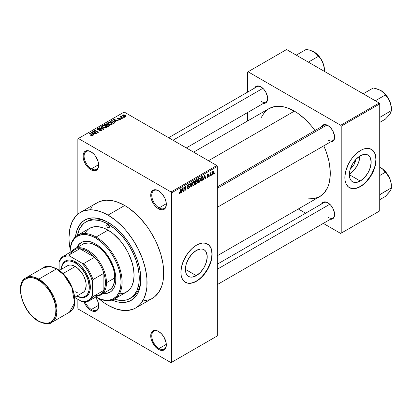 <?xml version="1.0" encoding="UTF-8"?>
<svg xmlns="http://www.w3.org/2000/svg" width="412" height="412" viewBox="0 0 412 412"><rect width="100%" height="100%" fill="white"/><g stroke="black" fill="none" stroke-linecap="round" stroke-linejoin="round"><path stroke-width="0.62" d="M158.79 190.931A10.305 5.948 -120 0 0 151.76 195.427A10.305 5.948 -120 0 0 159.047 207.9L158.527 208.802A11.042 6.376 60 0 1 150.72 195.278A11.042 6.376 60 0 1 158.527 190.771L157.003 190.066L154.186 189.788L152.033 191.029L150.869 193.609L150.869 197.127L151.312 199.073L154.186 204.779L157.003 207.751L160.047 209.507L162.864 209.785L164.048 209.347L165.737 207.401L166.185 205.969L166.185 202.452L165.016 198.527L162.864 194.794L161.514 193.182L158.527 190.771A11.042 6.376 60 0 1 166.335 204.295A11.042 6.376 60 0 1 158.527 208.802L159.047 207.9A10.305 5.948 60 0 1 152.316 198.821A10.305 5.948 60 0 1 153.892 190.56A10.305 5.948 60 0 1 158.79 190.931M158.79 331.562A10.305 5.948 -120 0 0 151.76 336.063A10.305 5.948 -120 0 0 159.047 348.531L158.527 349.438A11.042 6.376 60 0 1 150.72 335.914A11.042 6.376 60 0 1 158.527 331.408L157.003 330.697L154.186 330.419L152.033 331.665L150.869 334.24L150.869 337.758L151.312 339.704L154.186 345.411L157.003 348.382L160.047 350.143L162.864 350.421L164.048 349.984L165.737 348.037L166.185 346.6L166.185 343.083L164.048 337.232L161.514 333.818L158.527 331.408A11.042 6.376 60 0 1 166.335 344.926A11.042 6.376 60 0 1 158.527 349.438L159.047 348.531A10.305 5.948 60 0 1 152.316 339.452A10.305 5.948 60 0 1 153.892 331.197A10.305 5.948 60 0 1 158.79 331.562M85.233 302.006A10.305 5.948 -120 0 0 91.387 309.469L90.867 310.37A11.042 6.376 60 0 1 84.13 302.032L86.525 306.348L89.342 309.319L92.386 311.075L93.854 311.41L96.382 310.916L98.077 308.969L98.669 305.864L98.077 302.068L95.692 297.062A11.042 6.376 60 0 1 98.669 305.864A11.042 6.376 60 0 1 90.867 310.37L91.387 309.469A10.305 5.948 60 0 1 85.233 302.006M91.129 151.868A10.305 5.948 -120 0 0 84.1 156.364A10.305 5.948 -120 0 0 91.387 168.838L90.867 169.739A11.042 6.376 60 0 1 83.059 156.215A11.042 6.376 60 0 1 90.867 151.709L87.874 150.668L86.525 150.725L84.372 151.966L83.209 154.546L83.209 158.064L83.651 160.011L85.346 163.909L87.874 167.329L90.867 169.739L92.386 170.444L95.203 170.722L97.356 169.481L98.077 168.338L98.669 165.233L98.077 161.437L95.203 155.731L93.854 154.119L90.867 151.709A11.042 6.376 60 0 1 98.669 165.233A11.042 6.376 60 0 1 90.867 169.739L91.387 168.838A10.305 5.948 60 0 1 84.651 159.758A10.305 5.948 60 0 1 86.232 151.498A10.305 5.948 60 0 1 91.129 151.868M196.313 275.669L185.405 269.371L186.234 264.071L188.598 258.618L192.136 253.844L196.313 250.475A15.429 8.91 -60 0 1 204.028 249.713A15.429 8.91 -60 0 1 206.391 262.073A15.429 8.91 -60 0 1 196.313 275.669L192.136 277.122L190.251 277.044L188.598 276.431L187.244 275.309L186.234 273.712L185.405 269.371L196.313 275.669A15.429 8.91 -60 0 1 188.598 276.431A15.429 8.91 -60 0 1 186.234 264.071A15.429 8.91 -60 0 1 196.313 250.475L200.49 249.023L202.374 249.1L204.028 249.713L205.382 250.836L206.391 252.432L207.221 256.774L206.391 262.073L204.028 267.527L200.49 272.301L196.313 275.669M185.374 282.256A22.083 12.751 120 0 0 196.313 281.102L196.519 281.221A22.083 12.751 -60 0 1 185.477 282.318A22.083 12.751 -60 0 1 182.094 264.622A22.083 12.751 -60 0 1 196.519 245.161L199.568 243.75L202.498 243.085L205.197 243.193L208.59 244.785L210.29 246.742L211.835 250.836L212.062 255.986L211.464 259.802L208.59 267.661L205.197 273.177L202.498 276.401L199.568 279.12L194.989 282.019L191.987 283.065L187.846 283.193L184.452 281.597L182.094 278.419L181.208 275.551L180.904 272.208L181.579 266.585L183.536 260.672L187.846 253.21L191.987 248.554L196.519 245.161A22.083 12.751 -60 0 1 207.56 244.069A22.083 12.751 -60 0 1 210.944 261.764A22.083 12.751 -60 0 1 196.519 281.221L196.313 281.102A22.083 12.751 120 0 0 210.712 261.738A22.083 12.751 120 0 0 207.457 244.012M217.34 186.883L323.94 125.341A8.832 5.099 60 0 1 328.101 125.634A8.832 5.099 -120 0 0 322.308 127.689M321.581 126.7A9.569 5.526 60 0 1 327.839 125.475L325.248 124.573L324.079 124.62L322.21 125.701L321.581 126.7M254.647 88.06A9.569 5.526 60 0 1 260.904 86.834L259.586 86.221L257.145 85.979L255.275 87.056L254.647 88.06M321.581 203.992A9.569 5.526 60 0 1 327.839 202.766L325.248 201.865L324.079 201.911L322.21 202.987L321.581 203.992M98.653 164.64L91.387 168.838L98.653 164.64M98.653 305.271L91.387 309.469L98.653 305.271M166.314 344.334L159.047 348.531L166.314 344.334M166.314 203.703L159.047 207.9L166.314 203.703M77.43 235.365A44.161 25.498 60 0 1 85.959 221.939L87.519 221.038A44.161 25.498 60 0 1 108.83 222.794A44.161 25.498 -120 0 0 86.752 221.512M108.042 222.326L114.438 226.744L120.587 232.45L126.257 239.223L128.843 242.931L133.385 250.8L136.959 259.035L139.416 267.311L140.672 275.314L140.672 282.74L139.416 289.296L136.959 294.729L133.385 298.839L128.843 301.466L123.497 302.506L117.559 301.914L111.997 300.06A46.371 26.775 60 0 0 140.832 279.12A46.371 26.775 60 0 0 108.042 222.326L108.042 222.326A46.371 26.775 60 0 0 75.489 236.823L76.663 231.081L79.119 225.642L82.694 221.532L87.236 218.911L92.582 217.871L98.52 218.458L104.828 220.652L108.042 222.326M80.438 212.381A55.203 31.873 60 0 1 108.042 215.115L100.425 211.583L93.102 209.919L89.641 209.811L83.275 211.047L80.438 212.381L77.863 214.173L75.581 216.408L71.976 222.114L69.757 229.288L69.005 237.652L69.19 242.179L70.169 249.239A55.203 31.873 60 0 1 80.438 212.381L97.093 202.761A55.203 31.873 -120 0 1 124.697 205.495L128.523 207.921L136.027 213.983L139.632 217.551L146.384 225.616L149.458 230.025L154.871 239.398L157.152 244.27L160.757 254.142L162.982 263.881L163.543 268.583L163.543 277.42L162.982 281.468L162.05 285.222L159.12 291.696L154.871 296.589L152.296 298.381A55.203 31.873 -120 0 0 160.757 254.142A55.203 31.873 -120 0 0 124.697 205.495L108.042 215.115A55.203 31.873 60 0 1 144.102 263.762A55.203 31.873 60 0 1 135.641 307.996A55.203 31.873 60 0 1 108.042 305.261A55.203 31.873 60 0 1 98.581 298.458L104.215 302.835L108.042 305.261L115.654 308.794L122.977 310.457L126.443 310.566L132.803 309.33L135.641 307.996L138.216 306.204L140.497 303.968L144.102 298.257L146.327 291.083L146.888 287.035L146.888 278.198L145.395 268.67L142.464 258.813L138.216 249.013L132.803 239.64L126.443 231.06L122.977 227.167L115.654 220.374L108.042 215.115L124.697 205.495L117.08 201.968L113.362 200.896L106.296 200.196L99.931 201.432L97.093 202.761L94.518 204.558M193.614 152.136L268.974 108.629A50.789 29.324 -120 0 1 294.369 111.142L297.891 113.372L304.792 118.944L311.297 125.815L314.959 130.522A50.789 29.324 -120 0 0 294.369 111.142L208.493 160.721L294.369 111.142L287.365 107.892L283.945 106.909L280.629 106.363L274.418 106.61L268.974 108.629L266.61 110.277L264.509 112.332L261.193 117.585M308.114 198.857L314.32 198.61L319.764 196.596A50.789 29.324 -120 0 0 323.791 145.822L326.041 151.348L328.735 160.412L329.595 164.857L330.285 173.344L329.595 181.038L328.735 184.488L327.55 187.635L324.229 192.888L319.764 196.596L217.34 255.728M217.34 264.174L323.94 202.627A8.832 5.099 60 0 1 328.101 202.925M168.637 137.716L257.006 86.695A8.832 5.099 60 0 1 261.167 86.994M355.813 159.485A9.775 5.644 -60 0 1 350.303 169.028L353.908 164.748L355.813 159.485M349.355 174.322A15.429 8.91 120 0 0 359.923 156.019M360.263 181.012L349.35 174.714L350.185 169.414L352.548 163.966L356.086 159.192L360.263 155.818A15.429 8.91 -60 0 1 367.978 155.056A15.429 8.91 -60 0 1 370.342 167.416A15.429 8.91 -60 0 1 360.263 181.012L356.086 182.465L354.202 182.392L352.548 181.78L351.189 180.652L350.185 179.055L349.35 174.714L360.263 181.012A15.429 8.91 -60 0 1 352.548 181.78A15.429 8.91 -60 0 1 350.185 169.414A15.429 8.91 -60 0 1 360.263 155.818L364.435 154.371L366.325 154.443L367.978 155.056L369.332 156.184L370.342 157.775L371.171 162.117L370.342 167.416L367.978 172.87L364.435 177.644L360.263 181.012M349.325 187.599A22.083 12.751 120 0 0 360.263 186.445L360.469 186.569A22.083 12.751 -60 0 1 349.428 187.661A22.083 12.751 -60 0 1 346.044 169.965A22.083 12.751 -60 0 1 360.469 150.509L363.518 149.093L367.828 148.387L371.511 149.412L373.452 151.024L374.894 153.31L375.785 156.179L376.084 159.521L375.414 165.145L373.452 171.057L371.511 174.909L369.147 178.52L365.001 183.175L360.469 186.569L357.425 187.98L354.495 188.645L351.797 188.536L348.398 186.945L346.044 183.767L345.158 180.894L344.854 177.551L345.529 171.928L348.398 164.069L351.797 158.553L355.937 153.903L360.469 150.509A22.083 12.751 -60 0 1 371.511 149.412A22.083 12.751 -60 0 1 374.894 167.107A22.083 12.751 -60 0 1 360.469 186.569L360.263 186.445A22.083 12.751 120 0 0 374.657 167.081A22.083 12.751 120 0 0 371.408 149.355M217.34 335.914L217.34 166.433L171.536 192.878L171.536 362.359L217.34 335.914L171.016 362.658L78.373 309.17L77.853 308.269L77.853 299.251L77.853 308.269L78.373 309.17L171.016 362.658L217.34 335.914L217.34 166.433L216.82 165.531L171.016 191.977L78.373 138.489L124.177 112.043L216.82 165.531L217.34 166.433L171.536 192.878L171.536 362.359L217.34 335.914M211.758 174.461L211.423 175.255L211.758 174.461M210.429 174.245L210.429 175.831L210.099 176.022L210.099 172.963L210.429 172.772L210.429 173.256L211.14 172.468L210.429 174.245L211.14 172.468L210.429 173.256L210.429 172.772L210.099 172.963L210.099 176.022L210.429 175.831L210.099 175.641L210.429 175.831L210.429 174.245L210.099 174.055L210.429 174.245M209.487 175.775L209.152 176.568L209.487 175.775M207.071 175.527L208.302 176.202L207.854 176.933L207.354 176.624L207.025 176.866L207.293 177.464L207.833 177.387L208.632 175.934L207.782 175.44L208.632 175.934L207.998 177.273L207.133 177.278L207.025 176.866L207.354 176.624L207.808 176.959L208.302 176.202L207.21 175.96L207.082 175.347L207.669 174.322L208.523 174.353L208.585 174.657L207.828 174.652L207.401 175.275L208.441 175.394L208.632 175.934L208.441 175.394L207.401 175.275L207.828 174.652L208.585 174.657L208.369 174.147L207.818 174.225L207.071 175.527L207.267 176.006M204.017 178.278L203.384 179.9L204.388 175.11L204.738 174.909L205.794 178.509L205.449 178.705L205.161 177.618L204.017 178.278L205.161 177.618L205.449 178.705L205.794 178.509L204.738 174.909L204.388 175.11L203.384 179.9L203.729 179.699L203.456 179.544L203.729 179.699L204.017 178.278L203.755 178.128L204.017 178.278M198.265 182.248L199.217 182.356L198.002 181.656L199.217 182.356L198.445 182.413L198.012 181.702L198.28 179.199L199.058 178.144L200.067 178.035L200.484 179.112L200.253 180.95L199.217 182.356L200.165 181.167L200.495 179.467L199.98 177.974L199.217 178.041L197.94 180.992L198.471 182.428M192.826 185.39L193.774 185.498L192.564 184.797L193.774 185.498L193.001 185.555L192.574 184.844L192.842 182.341L193.779 181.182L194.685 181.228L195.056 182.609L194.727 184.308L193.774 185.498L194.727 184.308L195.056 182.609L194.536 181.115L193.779 181.182L192.497 184.133L193.027 185.57M179.982 192.97L179.581 192.332L179.251 192.574L179.447 193.475L179.967 193.475L179.287 193.084L179.967 193.475L179.416 193.439L179.251 192.574L179.581 192.332L179.864 193.017L180.317 192.528L180.384 188.969L180.719 188.778L180.6 192.62L179.967 193.475L180.719 191.632L180.719 188.778L180.384 188.969L180.338 192.45L179.982 192.97L179.251 192.708M181.682 191.173L181.048 192.795L182.058 188.006L182.403 187.805L183.464 191.4L183.113 191.601L182.83 190.509L181.682 191.173L182.83 190.509L183.113 191.601L183.464 191.4L182.403 187.805L182.058 188.006L181.048 192.795L181.393 192.595L181.125 192.435L181.393 192.595L181.682 191.173L181.419 191.019L181.682 191.173M184.169 187.625L184.169 190.993L183.84 191.183L183.84 186.976L184.195 186.77L185.591 189.34L185.591 185.967L185.92 185.771L185.92 189.978L185.565 190.184L184.169 187.625L185.565 190.184L185.92 189.978L185.92 185.771L185.591 185.967L185.591 189.34L184.195 186.77L183.84 186.976L183.84 191.183L184.169 190.993L183.84 190.802L184.169 190.993L184.169 187.625L183.84 187.434L184.169 187.625M188.531 184.705L189.185 185.143L189.52 184.9L188.433 184.272L189.52 184.9L189.211 184.123L188.521 184.221L187.578 185.915L187.841 186.564L188.454 186.564L187.584 186.059L189.283 186.883L188.608 187.99L188.052 188.052L187.815 187.465L187.481 187.712L187.831 188.598L188.583 188.5L189.613 186.682L188.562 186.08L189.613 186.682L189.546 187.197L188.464 188.562L187.929 188.645L187.548 188.202L187.815 187.465L188.027 188.037L188.449 188.068L189.257 187.12L189.129 186.507L187.954 186.61L187.635 186.296L187.712 185.194L188.423 184.277L189.257 184.159L189.52 184.9L189.185 185.143L188.964 184.622L188.413 184.782L187.96 186.039L189.329 186.018L189.613 186.682L189.108 185.972L188.011 186.106L188.531 184.705L188.99 184.633L188.402 184.293M192.275 182.104L191.235 186.909L190.916 187.1L189.932 183.458L190.277 183.258L191.055 186.523L191.93 182.305L192.275 182.104L191.93 182.305L191.055 186.523L190.277 183.258L189.932 183.458L190.916 187.1L191.235 186.909L190.792 186.657L191.235 186.909L192.275 182.104M197.559 182.027L197.065 183.443L195.525 184.437L195.525 180.229L197.224 179.529L197.461 180.296L197.111 181.254L197.559 182.027L197.111 181.254L197.466 180.168L197.199 179.514L195.525 180.229L195.525 184.437L196.555 183.845L196.127 183.597L196.555 183.845L197.559 182.027L196.503 181.414L197.559 182.027M203.193 177.881L202.673 180.039L200.968 181.295L200.968 177.088L202.637 176.341L203.193 177.881L202.421 176.326L200.968 177.088L200.968 181.295L201.937 180.734L201.514 180.487L201.937 180.734L203.193 177.881L202.843 177.68L203.193 177.881M214.075 172.165L213.596 173.905L212.623 174.384L212.232 173.128L212.716 171.547L213.756 171.119L214.075 172.165L213.715 171.093L213.153 171.145L212.232 173.261L212.592 174.369L213.153 174.312L212.273 173.807L213.153 174.312L214.075 172.165L213.71 171.953L214.075 172.165M214.879 172.659L214.549 173.452L214.879 172.659M77.853 138.787L77.853 214.183L77.853 138.787L78.373 138.489L171.016 191.977L171.536 192.878L171.016 191.977L216.82 165.531L124.177 112.043L77.853 138.787M124.316 117.369L123.466 117.26L124.316 117.369M122.045 118.682L121.195 118.574L122.045 118.682M116.287 122.004L115.489 121.21L116.632 120.551L118.352 120.814L113.655 119.32L113.305 119.521L115.942 122.204L116.287 122.004L115.489 121.21L116.632 120.551L118.352 120.814L113.655 119.32L113.305 119.521L115.942 122.204L116.287 122.004M110.303 124.857L112.074 124.45L112.249 123.883L111.848 123.255L109.499 122.24L107.82 122.688L107.681 123.327L108.14 123.924L110.303 124.857L111.827 124.635L112.219 123.77L111.235 122.822L108.088 122.477L107.645 123.1L108.727 124.321L110.303 124.857M104.859 127.998L106.631 127.591L106.811 127.025L106.404 126.396L104.061 125.382L102.377 125.83L102.243 126.469L102.696 127.066L104.859 127.998L106.384 127.777L106.775 126.911L105.796 125.964L102.65 125.619L102.207 126.242L103.283 127.463L104.859 127.998M101.187 130.779L101.646 130.177L100.873 129.435L98.267 129.744L97.593 129.43L97.824 128.894L99.194 128.925L99.251 128.595L97.871 128.462L96.995 129.064L97.86 129.95L100.837 129.77L101.11 130.146L100.708 130.558L98.859 130.702L100.492 131.021L101.646 130.202L101.161 129.574L97.788 129.589L97.824 128.894L99.477 128.709L97.392 128.652L96.98 129.183L97.443 129.775L100.837 129.77L100.791 130.516L98.859 130.702L101.187 130.779M93.957 134.899L93.153 134.106L94.302 133.442L96.022 133.704L91.32 132.211L90.975 132.412L93.606 135.1L93.957 134.899L93.153 134.106L94.302 133.442L96.022 133.704L91.32 132.211L90.975 132.412L93.606 135.1L93.957 134.899M92.576 135.749L92.108 134.616L92.108 135.012L92.108 134.616L89.636 133.189L89.636 133.57L89.636 133.189L89.301 133.38L92.247 135.131L92.164 135.898L92.164 135.497L91.006 135.291L91.006 135.656L91.006 135.291L90.722 135.507L92.221 135.888L92.813 135.548L92.788 135.141L89.636 133.189L89.301 133.38L92.283 135.177L92.025 135.553L91.006 135.291L90.836 135.574L91.799 135.903L92.87 135.373M96.732 133.297L93.818 131.613L98.483 132.288L94.837 130.182L94.508 130.372L97.428 132.061L92.757 131.382L96.398 133.488L96.732 133.297L93.818 131.613L98.483 132.288L94.837 130.182L94.508 130.372L97.428 132.061L92.757 131.382L96.398 133.488L96.732 133.297M103.798 129.219L101.192 126.515L100.847 126.711L103.191 129.074L99.194 127.669L98.849 127.869L103.474 129.404L103.798 129.219L101.192 126.515L100.847 126.711L103.191 129.074L99.194 127.669L98.849 127.869L103.474 129.404L103.798 129.219M107.707 124.692L107.3 124.043L107.3 125.227L107.3 124.043L105.472 124.043L105.472 124.532L105.472 124.043L104.442 124.635L108.088 126.742L109.535 125.799L109.051 124.949L107.707 124.692L107.403 124.11L106.384 123.796L104.442 124.635L108.088 126.742L109.597 125.603L109.051 124.949L107.723 124.584M114.5 123.039L114.969 122.606L114.902 122.101L113.043 120.845L111.487 120.675L109.886 121.494L113.527 123.6L115.005 122.436L113.913 121.252L111.405 120.695L109.886 121.494L113.527 123.6L114.5 123.039M120.438 119.66L120.752 119.047L120.041 118.553L117.899 118.682L119.032 118.007L118.028 117.945L117.363 118.399L118.059 119.099L120.119 118.934L120.031 119.459L118.78 119.64L119.933 119.84L120.793 119.217L120.386 118.707L117.966 118.733L118.074 118.296L119.207 118.079L117.683 118.084L117.343 118.507L117.693 118.955L120.119 118.934L120.083 119.428L118.78 119.64L120.438 119.66M122.992 118.136L121.092 116.946L121.432 116.524L121.149 116.251L120.623 116.405L120.762 116.848L120.01 116.797L122.663 118.326L122.992 118.136L121.138 116.993L121.149 116.251L120.69 116.349L120.762 116.848L120.01 116.797L122.663 118.326L122.992 118.136M125.758 116.591L126.026 115.88L124.79 115.01L123.574 114.835L122.709 115.334L123.24 116.194L125.032 116.781L126.093 116.127L125.284 115.252L123.013 115.005L122.683 115.468L123.466 116.333L125.758 116.591M247.524 72.079L247.524 92.17L247.524 72.079L286.561 49.543L379.205 103.031L340.693 125.263L248.05 71.776L340.693 125.263L341.213 126.165L341.213 233.146L379.73 210.908L379.73 103.932L341.213 126.165L341.213 233.146L340.693 233.444L323.291 223.397L340.693 233.444L379.73 210.908L340.693 233.444L379.73 210.908L379.73 103.932L379.205 103.031L379.73 103.932L341.213 126.165L340.693 125.263L379.205 103.031L286.561 49.543L247.524 72.079M247.524 112.569L247.524 121.01L247.524 112.569M305.627 213.2L298.314 208.977L305.627 213.2M330.414 219.287L331.593 219.246L333.463 218.164L334.472 215.934L334.472 212.886L332.623 207.813L330.424 204.852L327.839 202.766A9.569 5.526 60 0 1 334.601 214.482A9.569 5.526 60 0 1 330.414 219.287M263.479 103.355L265.688 102.933L267.156 101.244L267.671 98.55L267.537 96.954L265.688 91.881L263.495 88.92L260.904 86.834A9.569 5.526 60 0 1 267.671 98.55A9.569 5.526 60 0 1 263.479 103.355M330.414 142.001L331.593 141.955L333.463 140.878L334.472 138.643L334.472 135.594L332.623 130.527L330.424 127.566L327.839 125.475A9.569 5.526 60 0 1 334.601 137.196A9.569 5.526 60 0 1 330.414 142.001M349.222 187.542L351.585 188.418L354.289 188.526L357.214 187.857L360.263 186.445L363.307 184.339L366.237 181.625L371.305 174.791L374.688 166.989L375.574 163.095L375.878 159.403L375.574 156.06L374.688 153.187L373.246 150.905L371.305 149.293M349.021 174.523L353.192 171.155L356.735 166.381L359.099 160.927L359.928 155.628M334.596 136.887A8.832 5.099 60 0 1 332.772 140.636A8.832 5.099 60 0 1 328.359 140.198A8.832 5.099 -120 0 0 334.596 136.887M261.424 101.558A8.832 5.099 -120 0 0 267.666 98.241A8.832 5.099 60 0 1 265.838 101.996L186.306 147.913M328.359 217.49A8.832 5.099 -120 0 0 334.596 214.173A8.832 5.099 60 0 1 332.772 217.927M143.098 300.951L149.458 299.715M92.236 206.793L90.269 209.445M140.822 278.198A44.161 25.498 60 0 1 131.68 297.531A44.161 25.498 60 0 1 130.887 297.958A44.161 25.498 -120 0 0 140.822 278.203M166.33 203.986A10.305 5.948 60 0 1 164.197 208.41A10.305 5.948 60 0 1 159.047 207.9A10.305 5.948 -120 0 0 166.33 203.986M166.33 344.617A10.305 5.948 60 0 1 164.197 349.046A10.305 5.948 60 0 1 159.047 348.531A10.305 5.948 -120 0 0 166.33 344.617M98.669 305.555A10.305 5.948 60 0 1 96.537 309.978A10.305 5.948 60 0 1 91.387 309.469A10.305 5.948 -120 0 0 98.669 305.555M98.669 164.924A10.305 5.948 60 0 1 96.537 169.347A10.305 5.948 60 0 1 91.387 168.838A10.305 5.948 -120 0 0 98.669 164.924M185.477 282.318L187.635 283.07L190.339 283.178L193.264 282.514L196.313 281.102L199.357 278.996L202.287 276.282L207.354 269.448L210.738 261.646L211.629 257.747L211.928 254.06L211.629 250.712L210.738 247.844L209.296 245.562L207.354 243.95M92.247 135.131L92.164 135.497M91.32 132.767L91.32 132.211L91.32 132.767M93.153 134.636L93.153 134.106L93.153 134.636M92.839 133.797L92.087 133.004L92.087 133.55L91.552 132.52L91.552 133.004L91.552 132.52L93.761 133.261L93.761 133.756L93.761 133.261L92.839 133.797L92.839 134.317L92.839 133.797L91.552 132.52L93.761 133.261L92.839 133.797M93.112 131.588L93.112 131.181L93.112 131.588M97.428 132.35L97.428 132.061L97.428 132.35M94.837 130.563L94.837 130.182L94.837 130.563M93.818 131.995L93.818 131.613L93.818 131.995M99.143 130.841L99.143 130.48L99.143 130.841M100.791 130.949L100.791 130.516L100.791 130.949M100.837 129.77L100.791 130.516M97.392 129.739L97.392 128.652L97.392 129.739M97.788 129.589L97.824 128.894M98.267 130.017L98.267 129.744L98.267 130.017M99.029 129.929L99.029 129.584L99.029 129.929M99.792 129.708L99.792 129.363L99.792 129.708M101.161 130.789L101.161 129.574L101.161 130.789M99.194 127.983L99.194 127.669L99.194 127.983M101.192 127.066L101.192 126.515L101.192 127.066M102.65 127.02L102.65 125.619L102.65 127.02M105.796 126.371L105.796 125.964L105.796 126.371M106.775 127.39L106.775 126.911L106.775 127.39M103.623 127.277L102.743 126.335L103.077 125.861L104.488 125.753L106.281 127.066L105.956 127.952L105.956 127.535L103.623 127.277L103.623 127.638L102.743 126.319L103.752 125.681L105.348 126.087L106.275 126.994L105.379 127.71L103.623 127.277M109.051 126.185L109.046 125.516M106.291 125.32L105.199 124.692L105.199 125.073L105.776 124.357L107.027 124.27L107.223 125.274L107.223 124.738L106.909 125.454L106.909 124.96L106.291 125.701L106.291 125.32L105.199 124.692L106.281 124.13L107.027 124.27L107.223 124.738L106.291 125.32M107.99 126.304L106.713 125.567L106.713 125.948L107.367 125.186L108.722 125.14L108.989 126.216L108.989 125.675L108.696 126.391L108.696 125.897L107.99 126.685L107.99 126.304L106.713 125.567L107.836 124.985L108.722 125.14L108.989 125.675L107.99 126.304M107.027 124.27L107.223 124.738M108.088 123.878L108.088 122.477L108.088 123.878M111.235 123.229L111.235 122.822L111.235 123.229M112.219 124.249L112.219 123.77L112.219 124.249M109.062 124.136L108.181 123.193L108.516 122.719L109.932 122.611L111.724 123.924L111.395 124.81L111.395 124.393L109.062 124.136L109.062 124.496L108.181 123.178L109.19 122.539L110.679 122.889L111.719 123.852L110.818 124.568L109.062 124.136M110.813 121.452L110.813 120.958L110.813 121.452M111.405 121.118L111.405 120.695L111.405 121.118M113.913 121.653L113.913 121.252L113.913 121.653M114.33 122.029L114.031 123.312L114.031 122.817L113.434 123.162L110.643 121.55L112.028 120.953L113.995 121.715L114.33 122.029L113.434 123.543L113.434 123.162L110.643 121.55L110.643 121.931L110.643 121.55L111.776 120.979L113.573 121.437L114.33 122.029L114.464 123.059M113.655 119.877L113.655 119.32L113.655 119.877M115.489 121.741L115.489 121.21L115.489 121.741M115.175 120.901L114.423 120.108L114.423 120.654L113.882 119.624L113.882 120.108L113.882 119.624L116.096 120.371L116.096 120.86L116.096 120.371L115.175 120.901L115.175 121.422L115.175 120.901L113.882 119.624L116.096 120.371L115.175 120.901M119.063 119.748L119.063 119.418L119.063 119.748M120.083 119.81L120.083 119.428L120.083 119.81M120.119 118.934L120.083 119.428M117.683 118.95L117.683 118.084L117.683 118.95M117.966 118.733L118.074 118.296M118.296 119.135L118.296 118.795L118.296 119.135M118.821 119.078L118.821 118.666L118.821 119.078M120.386 119.691L120.386 118.707L120.386 119.691M121.525 118.764L121.525 118.383L121.525 118.764M120.34 116.987L120.34 116.606L120.34 116.987M120.762 117.229L120.762 116.848L120.762 117.229M120.69 116.349L120.762 116.848M121.432 116.524L121.149 116.251L121.149 116.632L121.432 116.524M121.138 116.993L121.143 116.632M121.617 117.724L121.617 117.343L121.617 117.724M123.796 117.451L123.796 117.07L123.796 117.451M123.013 116.024L123.013 115.005L123.013 116.024M125.284 115.659L125.284 115.252L125.284 115.659M123.796 116.138L123.384 115.231L124.975 115.458L125.392 116.369L125.392 116.735L125.392 116.369L123.796 116.138L123.796 116.503L123.203 115.53L123.791 115.118L124.975 115.458L125.567 116.133L124.985 116.478L123.796 116.138M123.203 115.499L123.384 115.231M125.572 116.678L125.572 116.107L125.392 116.369M108.722 125.14L108.989 125.675M180.384 191.441L180.719 191.632L180.384 191.441M179.447 193.475L179.967 193.475M182.99 191.127L183.464 191.4L182.99 191.127M182.403 190.262L182.83 190.509L182.403 190.262M181.795 190.617L182.016 188.191L182.717 190.081L181.537 190.468L182.717 190.081L182.253 188.33L181.795 190.617M184.88 188.928L185.591 189.34L184.88 188.928M185.24 189.587L185.92 189.978L185.24 189.587M188.583 188.5L187.491 187.872L188.583 188.5M188.439 186.111L189.283 186.883M187.609 185.565L187.908 185.74L187.609 185.565M187.578 185.858L188.037 186.121M188.536 186.085L188.011 186.106M190.54 185.714L190.926 185.936L190.54 185.714M190.705 186.322L191.055 186.523L190.705 186.322M194.701 182.408L195.056 182.609L194.701 182.408M194.464 184.159L194.727 184.308L194.464 184.159M193.681 181.244L194.351 181.63L193.218 182.258L192.831 183.953L193.779 181.671L193.419 181.46L194.582 181.919L194.722 182.789L193.774 185.009L193.213 185.055L192.512 183.767L193.161 185.024L193.836 184.973L194.402 184.288L194.582 181.919M196.55 179.637L197.466 180.168L196.55 179.637M196.436 179.704L196.988 180.023L195.86 180.528L195.86 181.785L195.525 181.594L197.111 181.254L197.137 180.425L196.828 181.187L195.86 181.785L195.86 180.528L195.525 180.338L196.436 180.193L196.009 179.951L197.137 180.425L196.993 180.023L197.137 180.425M195.86 183.752L195.86 182.279L195.525 182.083L196.514 181.898L196.086 181.656L197.23 182.217L196.905 183.098L195.86 183.752L195.525 183.561L195.86 183.752L197.054 182.897L197.034 181.754L195.86 182.279L195.86 183.752M196.478 181.429L197.23 182.217M200.144 179.266L200.495 179.467L200.144 179.266M199.908 181.017L200.165 181.167L199.908 181.017M198.27 180.811L199.223 178.53L198.857 178.319L200.021 178.777L200.165 179.647L199.217 181.867L198.656 181.913L197.951 180.626L198.687 181.929L199.671 181.44L200.155 179.931L199.815 178.504L198.754 178.968L198.27 180.811M199.12 178.102L200.021 178.777M202.714 176.372L202.421 176.326M202.359 176.861L201.298 177.387L201.298 180.611L202.678 179.344L202.843 177.66L202.359 176.861L202.858 178.066L202.73 179.174L201.895 180.265L200.968 180.42L201.298 180.611L201.298 177.387L200.968 177.196L201.885 177.047L201.458 176.805L202.359 176.861L201.859 176.573L202.519 176.903L201.906 176.547M205.325 178.236L205.794 178.509L205.325 178.236M204.733 177.371L205.161 177.618L204.733 177.371M204.125 177.721L204.352 175.296L205.047 177.191L203.873 177.572L205.047 177.191L204.589 175.435L204.125 177.721M207.833 177.387L207.03 176.923L207.833 177.387M207.854 176.933L207.354 176.624M207.828 174.219L208.585 174.657L207.828 174.219M207.828 174.652L208.256 174.899M207.128 175.115L207.401 175.275L207.128 175.115M210.099 173.066L210.429 173.256L210.099 173.066M210.625 172.716L211.047 172.963L210.625 172.716M210.547 172.896L210.81 173.045L210.547 172.896M210.099 173.354L210.496 173.581L210.099 173.354M213.143 171.588L212.566 172.88L213.004 173.931L213.637 173.169L213.637 171.716L213.143 171.588L213.746 172.386L213.159 173.869L212.247 172.886L212.561 173.071L213.143 171.588L212.829 171.407L213.493 171.562M213.159 173.869L212.242 173.57M108.042 227.733L109.34 226.981L108.959 227.826A1.839 1.061 60 0 1 108.042 227.733L107.12 226.765L106.739 225.482L107.12 224.638L108.042 224.731A1.839 1.061 60 0 1 109.242 226.353A1.839 1.061 60 0 1 108.959 227.826L108.042 227.733A1.839 1.061 60 0 1 106.837 226.111A1.839 1.061 60 0 1 107.12 224.638A1.839 1.061 60 0 1 108.042 224.731L108.959 225.699L109.34 226.981L108.042 227.733M110.421 291.959L107.347 293.097L103.798 293.236A28.706 16.573 -120 0 0 110.159 292.108M95.548 243.961A28.706 16.573 60 0 1 114.304 269.257A28.706 16.573 60 0 1 109.901 292.262A28.706 16.573 60 0 1 103.278 293.535L106.826 293.401L109.901 292.262L111.24 291.33L113.449 288.786L114.974 285.418L115.751 281.36L115.751 276.766L114.304 269.257L112.425 264.123L109.901 259.112L106.826 254.42L103.314 250.228L97.536 245.222L93.56 242.925L89.656 241.566L84.269 241.401L81.195 242.539A28.706 16.573 60 0 1 95.548 243.961M95.548 296.846L100.523 299.153L105.307 300.24L109.716 300.065L113.583 298.633L116.756 296.001L119.109 292.273L120.561 287.586L121.051 282.122L120.561 276.097L119.109 269.731L116.756 263.283L113.583 256.99L109.716 251.093L105.307 245.825L100.523 241.391L95.548 237.951A36.065 20.821 60 0 0 70.045 252.376A36.802 21.249 60 0 1 77.667 235.226A36.802 21.249 60 0 1 96.068 237.049A36.802 21.249 60 0 1 120.113 269.479A36.802 21.249 60 0 1 114.469 298.973A36.802 21.249 60 0 1 96.068 297.15L95.805 296.995L96.068 297.15A36.802 21.249 -120 0 0 122.091 282.122A36.802 21.249 -120 0 0 96.068 237.049A36.802 21.249 -120 0 0 70.045 252.072L70.534 247.215L71.987 242.529L74.345 238.795L77.513 236.164L81.38 234.732L85.789 234.557L90.573 235.643L95.548 237.951L96.068 237.049L108.042 230.138A36.802 21.249 -120 0 0 89.641 228.315L93.581 226.852L98.082 226.677L102.964 227.785L108.042 230.138L113.115 233.645L120.309 240.768L124.548 246.489L128.158 252.736L132.082 262.568L133.565 269.062L134.065 275.211L133.565 280.788L132.082 285.567L130.99 287.602L128.158 290.867L124.548 292.947L120.309 293.771M114.134 299.071L119.99 300.405L125.387 300.188L127.849 299.498L132.18 297.001L134.003 295.213L136.892 290.645L138.669 284.903L139.117 281.664L139.117 274.598L137.922 266.971L135.579 259.091L132.18 251.248L127.849 243.75L122.761 236.885L117.106 230.916L114.134 228.341L108.042 224.128L101.949 221.306L98.973 220.446L93.318 219.884L88.23 220.873L85.959 221.939A44.161 25.498 60 0 1 108.042 224.128L109.566 223.247L108.042 224.128A44.161 25.498 60 0 1 136.892 263.047A44.161 25.498 60 0 1 130.12 298.432A44.161 25.498 60 0 1 114.232 299.107M81.586 245.011L82.817 244.151A26.497 15.301 60 0 1 96.068 245.464A26.497 15.301 60 0 1 113.377 268.815A26.497 15.301 60 0 1 109.319 290.048L107.954 290.687M85.959 221.939L83.899 223.376L80.5 227.29L79.186 229.731L77.41 235.468M85.088 232.77L87.921 229.51L89.636 228.315L77.667 235.226M114.469 298.973L126.443 292.062A36.802 21.249 -120 0 0 132.082 262.568A36.802 21.249 -120 0 0 108.042 230.138L96.068 237.049L95.548 237.951A36.065 20.821 60 0 1 121.051 281.973A36.065 20.821 60 0 1 95.811 296.995M76.781 247.638L78.671 244.635L81.195 242.539A28.706 16.573 60 0 0 76.781 247.638M81.715 242.241L79.192 244.331L77.302 247.339A28.706 16.573 -120 0 1 81.458 242.395M74.495 248.956A26.497 15.301 60 0 1 94.909 256.058A26.497 15.301 60 0 1 106.476 282.725L114.804 277.915L106.476 282.725A26.497 15.301 -120 0 0 92.824 254.013A26.497 15.301 -120 0 0 71.76 251.387A26.497 15.301 60 0 1 74.495 248.956L84.182 243.513L88.899 242.972L92.412 243.77L97.907 246.628L101.507 249.533L104.9 253.117L109.319 259.452L112.594 266.44L114 271.168L114.716 275.746L114.448 281.932L112.594 286.84L110.555 289.188L100.992 294.853A26.497 15.301 60 0 1 97.52 296.007A26.497 15.301 -120 0 0 106.476 282.725L105.436 282.725A25.76 14.873 60 0 1 103.876 290.342A25.76 14.873 60 0 1 94.6 295.698M389.237 114.799L390.674 112.862L391.4 110.555L391.101 106.09L389.994 101.826A14.817 8.554 -120 0 0 380.925 90.542L384.566 93.761L387.98 98.066L389.994 101.826A14.817 8.554 -120 0 1 391.4 108.686L390.602 103.597L388.331 98.36L384.932 93.776L380.925 90.542L377.361 89.007L373.257 87.988L363.204 93.792L373.257 87.988L375.342 88.441L380.925 90.542L383.587 92.602L385.354 94.971L375.301 100.775L385.354 94.971L389.082 99.848L390.664 103.912L391.4 110.555L379.73 117.441L391.4 110.555L391.4 108.686L391.101 111.966L389.098 115.103L385.354 119.161L379.73 122.41L385.354 119.161L389.098 115.103L390.602 112.857M380.07 117.101L379.73 116.756L380.07 117.101M326.793 125.104L217.34 188.294L326.793 125.104M329.821 204.254L217.34 269.196L329.821 204.254M172.988 140.224L262.887 88.323L172.988 140.224M70.565 254.07A25.76 14.873 60 0 1 79.84 248.714A25.76 14.873 60 0 1 94.6 257.237L90.99 253.807L87.22 251.171L83.451 249.451L79.84 248.714L94.6 257.237A25.76 14.873 60 0 1 103.876 273.3A25.76 14.873 60 0 1 105.436 282.725L105.045 278.141L103.876 273.3L103.876 290.342L105.045 286.85L105.436 282.725L106.476 282.725A26.497 15.301 60 0 1 100.992 294.853M89.172 300.827A25.76 14.873 60 0 1 83.672 302.011L81.751 301.502L83.672 302.011A25.76 14.873 -120 0 0 92.947 296.655A25.76 14.873 60 0 1 89.172 300.827L100.101 294.518A25.76 14.873 -120 0 0 103.876 290.342L92.947 296.655L92.427 295.337A25.024 14.451 60 0 1 81.751 301.502L74.809 297.495L81.751 301.502L85.248 301.548L86.834 301.157L89.584 299.565L90.717 298.386L92.427 295.337L92.427 281.53L92.947 279.614L103.876 273.3L103.876 290.342L92.947 296.655L92.427 295.337L92.427 281.53L90.717 276.503L88.281 271.596L85.248 267.033L81.751 263.036L69.793 256.135L68.912 255.028A25.76 14.873 -120 0 0 59.637 260.379L59.117 262.3L59.117 270.313L59.117 262.3A25.024 14.451 60 0 1 69.793 256.135L68.912 255.028L79.84 248.714L94.6 257.237L83.672 263.546L81.751 263.036L69.793 256.135L66.296 256.089L64.71 256.48L63.257 257.145L60.827 259.246L59.117 262.3L59.637 260.379A25.76 14.873 60 0 1 63.412 256.207A25.76 14.873 60 0 1 68.912 255.028L79.84 248.714A25.76 14.873 -120 0 0 74.34 249.899L63.412 256.207M103.876 273.3A25.76 14.873 -120 0 0 94.6 257.237L83.672 263.546A25.76 14.873 60 0 1 92.947 279.614L103.876 273.3M92.947 279.614A25.76 14.873 -120 0 0 83.672 263.546L81.751 263.036A25.024 14.451 60 0 1 92.427 281.53L92.947 279.614M51.696 322.462L56.897 313.135L54.152 297.66L46.293 285.289L38.816 279.12A0.736 0.427 120 0 0 38.295 280.021C43.471 282.189 55.749 295.409 55.991 310.669C55.749 325.655 43.471 324.697 38.295 320.886A0.736 0.427 120 0 0 38.45 321.226A0.736 0.427 -60 0 1 38.295 320.886L41.751 322.488L46.638 323.291L49.522 322.73L51.974 321.314L54.647 317.714L55.651 314.459L55.908 308.619L55.229 304.298L53.905 299.833L50.81 293.231L48.127 289.142L45.068 285.485L41.751 282.405L36.56 279.115L33.161 277.935L28.464 277.786L24.617 279.594L22.691 281.813L21.362 284.743L20.6 290.239L21.362 296.609L23.582 303.309L27.068 309.767L29.952 313.661L33.161 317.044L38.295 320.886C33.12 318.718 20.842 305.503 20.6 290.239C20.842 275.252 33.12 276.21 38.295 280.021A0.736 0.427 -60 0 1 38.816 279.12A25.76 14.873 60 0 1 55.646 301.821A25.76 14.873 60 0 1 51.696 322.462A25.76 14.873 60 0 1 38.816 321.19A0.736 0.427 -60 0 1 38.45 321.226C45.269 324.156 49.687 324.568 51.696 322.462L69.396 312.25A25.76 14.873 -120 0 0 73.341 291.603A25.76 14.873 -120 0 0 56.511 268.902L63.994 275.072L71.853 287.442L74.598 302.918L69.396 312.25C81.365 306.461 72.363 276.931 56.882 268.866A0.736 0.427 120 0 0 56.511 268.902L38.816 279.12L56.511 268.902A25.76 14.873 -120 0 0 43.631 267.625L50.439 266.6L56.511 268.902A0.736 0.427 -60 0 1 56.882 268.866A0.736 0.427 -60 0 1 57.031 269.201M75.772 261.991L75.252 262.892A19.874 11.474 60 0 1 89.286 286.366A19.874 11.474 60 0 1 76.735 296.11L80.628 297.217L83.059 297.119L85.186 296.331L86.932 294.879L88.235 292.824L89.033 290.244L89.301 287.231L88.235 280.407L85.186 273.383L80.628 267.233L75.252 262.892L75.772 261.991L78.615 263.953L81.349 266.492L86.077 272.868L89.234 280.15L90.341 287.231L90.063 290.352L89.234 293.03L87.89 295.162L86.077 296.666L83.868 297.485L81.349 297.582L76.684 296.14A20.61 11.902 -120 0 0 90.336 286.701A20.61 11.902 -120 0 0 75.772 261.991A20.61 11.902 -120 0 0 61.223 269.366L62.305 264.607L63.654 262.475L65.467 260.971L67.676 260.152L70.195 260.049L72.929 260.672L75.772 261.991M81.324 293.117L82.977 292.505A15.455 8.925 -120 0 0 85.346 280.119A15.455 8.925 -120 0 0 75.252 266.497L62.964 273.589L75.252 266.497A15.455 8.925 -120 0 0 67.522 265.73L66.162 266.858M38.45 321.226C22.969 313.156 13.967 283.631 25.935 277.843A25.76 14.873 60 0 1 38.816 279.12L32.744 276.818L25.935 277.843L43.631 267.625C45.588 265.519 50.001 265.931 56.882 268.866M74.732 299.854L74.392 295.672L72.641 289.013L70.715 284.568L66.862 278.321M65.374 276.431L62.171 273.048L58.767 270.303M61.275 269.34L62.269 265.416L63.566 263.356L65.312 261.908L67.444 261.12L69.87 261.023L72.507 261.62L75.252 262.892A19.874 11.474 60 0 0 61.275 269.34M75.252 291.737L77.384 292.726M74.778 297.237L82.977 292.505L84.336 291.377L85.346 289.78L86.18 285.428L85.969 282.843L84.336 277.353L82.977 274.655L81.324 272.131L77.384 267.97L73.12 265.508L71.065 265.045L69.18 265.117L67.522 265.73L59.323 270.468M391.4 185.977A14.817 8.554 -120 0 0 389.994 179.117L391.101 183.381L391.4 187.846L391.045 182.64L389.994 179.117L388.331 175.651L384.932 171.068L382.29 168.724L379.73 167.21L382.387 168.812L385.354 172.257L379.73 175.507L385.354 172.257L387.98 175.352L389.994 179.117L391.101 183.381L391.4 187.846L379.73 194.732L380.07 194.387L379.73 194.042L380.07 194.387L391.4 187.846L391.101 189.252L389.994 191.214L385.354 196.452L379.73 199.696L385.354 196.452L389.098 192.394L390.602 190.143M380.868 167.797A14.817 8.554 -120 0 1 380.925 167.828L383.587 169.893L386.724 173.735L389.994 179.117A14.817 8.554 -120 0 0 380.925 167.828L380.832 167.777M389.237 192.09L390.674 190.148L391.4 187.846M313.939 51.866A14.817 8.554 -120 0 1 313.99 51.897L310.432 50.362L306.322 49.342L296.269 55.146L306.322 49.342L310.432 50.362L315.453 52.88L318.419 56.326L308.367 62.13L318.419 56.326L321.046 59.421L323.065 63.185A14.817 8.554 -120 0 1 324.465 70.045L323.667 64.952L323.065 63.185L324.167 67.45L324.465 71.915L323.729 65.271L321.401 59.719L318.002 55.136L313.99 51.897L317.631 55.12L321.046 59.421L323.065 63.185A14.817 8.554 -120 0 0 313.99 51.897L313.903 51.845M152.296 298.381L135.641 307.996M92.314 135.285L92.314 135.862M101.115 130.125L101.115 130.82M97.526 129.25L97.526 129.821M102.743 126.335L102.743 127.097M106.281 127.066L106.281 127.833M107.29 124.573L107.29 125.233M108.181 123.193L108.181 123.955M111.724 123.924L111.724 124.692M120.299 119.176L120.299 119.732M117.842 118.563L117.842 119.027M121.035 116.802L121.035 117.389M123.203 115.504L123.203 116.169M188.047 188.052L187.486 187.728M193.213 185.055L192.538 184.669M198.656 181.913L197.981 181.527M207.514 176.985L207.154 176.774M208.127 174.606L207.653 174.333M213.483 171.557L212.978 171.263M131.68 297.531L130.12 298.432M386.889 96.14L389.536 100.724M334.091 139.874L217.34 207.282M217.34 284.568L334.091 217.165M386.889 173.426L389.536 178.01M319.959 57.495L322.601 62.078"/></g></svg>

